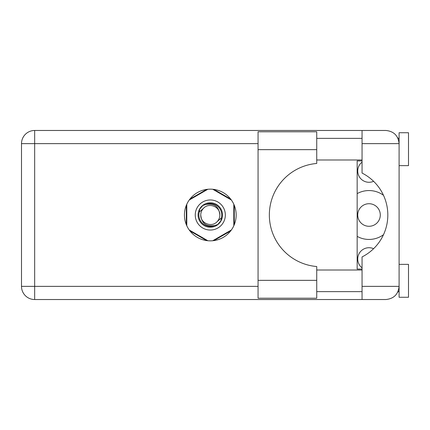 <?xml version="1.0" encoding="UTF-8"?>
<svg xmlns="http://www.w3.org/2000/svg" width="430" height="430" viewBox="0 0 430 430"><rect width="100%" height="100%" fill="white"/><g stroke="black" fill="none" stroke-linecap="round" stroke-linejoin="round"><path stroke-width="0.64" d="M362.055 267.885A11.282 11.282 0 0 1 373.589 248.69M380.292 215A11.282 11.282 0 0 1 369.01 226.282A11.282 11.282 0 0 1 357.728 215A11.282 11.282 0 0 1 369.01 203.718A11.282 11.282 0 0 1 380.292 215M373.589 181.309A11.282 11.282 0 0 1 362.055 162.115M357.163 236.382A24.445 24.445 0 0 0 383.49 234.694M230.668 199.074L213.903 189.393M234.275 224.68L234.275 205.32M213.903 240.606L230.668 230.926M189.926 230.926L206.696 240.606M186.324 205.32L186.324 224.68M206.696 189.393L189.926 199.074M383.49 195.306A24.445 24.445 0 0 0 357.163 193.618M195.258 215A15.045 15.045 0 0 0 210.297 230.045A15.045 15.045 0 0 0 225.341 215A15.045 15.045 0 0 0 210.297 199.955A15.045 15.045 0 0 0 195.258 215M198.074 215A12.223 12.223 0 0 0 210.297 227.223A12.223 12.223 0 0 0 222.52 215A12.223 12.223 0 0 0 210.297 202.777A12.223 12.223 0 0 0 198.074 215M199.251 212.092L203.551 208.254A9.546 9.546 0 0 0 200.756 215C201.649 223.503 206.346 226.997 214.86 225.47L217.747 224.519L220.864 220.875L221.348 217.908A11.422 11.422 0 0 0 205.733 204.529L202.852 205.481L199.735 209.125L199.251 212.092A11.422 11.422 0 0 0 214.86 225.47M203.551 208.254C209.018 202.165 220.284 206.83 219.843 215C218.951 206.497 214.248 203.003 205.733 204.529M221.348 217.908L217.048 221.746A9.546 9.546 0 0 0 219.843 215M217.048 221.746C211.581 227.835 200.315 223.17 200.756 215M212.721 189.259L231.383 200.031M189.216 200.031L207.873 189.259M186.792 225.772L186.792 204.228M207.873 240.741L189.216 229.969M231.383 229.969L212.721 240.741M233.807 204.228L233.807 225.772M316.733 280.344L316.733 298.21L258.065 298.21L258.065 131.79L316.733 131.79L316.733 163.47A51.713 51.713 0 0 0 269.347 215A51.713 51.713 0 0 0 316.733 266.53L316.733 280.344L258.065 280.344M399.099 264.364L408.5 264.364L408.5 297.27L399.099 297.27L399.099 286.364C398.261 294.303 393.875 298.689 385.936 299.527L362.055 299.527L362.055 286.364L399.099 286.364L399.099 132.73L408.5 132.73L408.5 165.636L399.099 165.636M399.099 138.369L397.997 138.369L397.546 137.433L398.841 141.04M398.271 290.949L397.546 292.567L397.997 291.631L399.099 291.631M210.297 189.146A25.854 25.854 0 0 0 184.443 215A25.854 25.854 0 0 0 210.297 240.854A25.854 25.854 0 0 0 236.156 215A25.854 25.854 0 0 0 210.297 189.146M316.733 291.631L362.055 291.631M316.733 270.002L362.055 270.002M316.733 159.998L362.055 159.998M316.733 138.369L362.055 138.369M362.055 143.636L362.055 130.473L385.936 130.473C393.875 131.311 398.261 135.697 399.099 143.636L362.055 143.636L362.055 173.064A47.01 47.01 0 0 1 362.055 256.936L362.055 286.364M362.055 299.527L34.663 299.527A13.163 13.163 0 0 1 21.5 286.364L21.5 143.636A13.163 13.163 0 0 1 34.663 130.473L362.055 130.473M362.055 269.062L357.163 269.062L357.163 160.938L362.055 160.938M399.099 286.364L398.846 288.917M258.065 143.636L34.663 143.636L34.663 286.364L258.065 286.364M34.663 299.527L34.663 286.364L21.5 286.364M21.5 143.636L34.663 143.636L34.663 130.473M316.733 149.656L258.065 149.656"/></g></svg>
